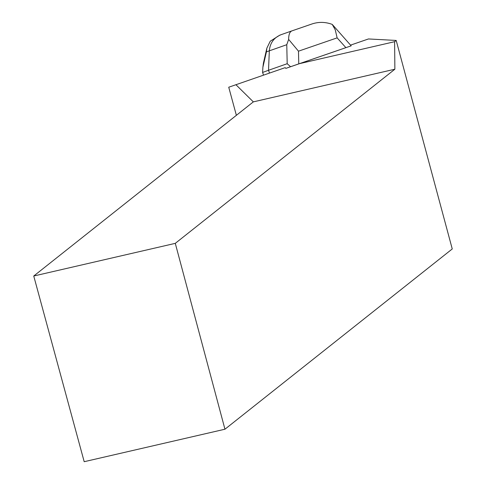 <?xml version="1.0" encoding="UTF-8"?>
<svg xmlns="http://www.w3.org/2000/svg" width="486" height="486" viewBox="0 0 486 486"><rect width="100%" height="100%" fill="white"/><g stroke="black" fill="none" stroke-linecap="round" stroke-linejoin="round"><path stroke-width="0.73" d="M236.372 115.322L228.736 87.219L285.203 67.639L285.841 68.38L299.534 63.642L394.608 41.699L396.187 40.447L368.479 38.953L350.649 45.095M299.534 63.642L351.184 45.836L345.886 47.652L337.132 37.865L335.249 29.834L332.23 24.391C325.085 21.755 317.99 21.73 310.937 24.324L292.286 30.752C289.887 31.414 288.666 34.299 288.648 39.409L298.483 51.182L298.769 63.885L345.886 47.652M235.91 84.704L253.334 101.872L33.747 276.018L175.288 243.352L394.875 69.212L253.334 101.872M394.875 69.212L394.608 41.699M175.288 243.352L224.951 429.217L452.253 248.954L396.187 40.447M224.951 429.217L84.193 461.7L33.747 276.018M332.303 24.476L351.184 45.836M285.841 68.38L290.561 66.722L287.196 63.709L268.521 70.276L269.487 73.076M288.648 39.409L286.77 44.7L269.323 50.836L268.521 70.276L262.586 72.444L263.521 75.148M298.769 63.885L290.561 66.722M279.796 35.162L280.859 34.773C273.849 37.726 270.003 43.078 269.323 50.836L266.419 51.899L262.896 67.208L262.586 72.444M262.896 67.208L263.43 63.059L266.857 48.187M280.859 34.773L292.208 30.776M279.802 35.156L270.24 41.207L266.863 48.144L266.419 51.899M292.311 30.74L310.937 24.324M337.132 37.865L298.483 51.182M287.196 63.709L286.77 44.7M281.06 34.7L292.262 30.758"/></g></svg>

